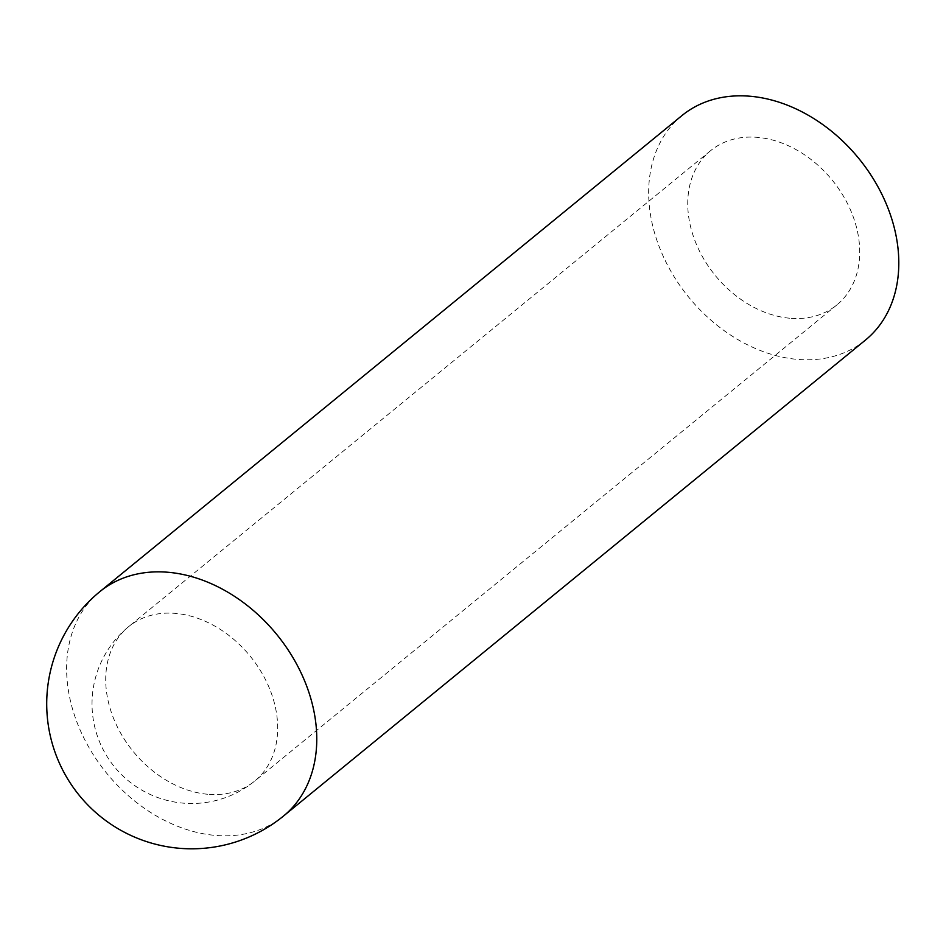 <?xml version="1.0" encoding="UTF-8"?>
<svg xmlns="http://www.w3.org/2000/svg" width="946" height="946" viewBox="0 0 946 946"><rect width="100%" height="100%" fill="white"/><g stroke="black" fill="none" stroke-linecap="round" stroke-linejoin="round"><path stroke-width="0.71" stroke-dasharray="4.73 3.55" d="M791.329 318.353A99.673 75.455 -129.3 0 0 836.832 304.955A99.673 75.455 -129.3 0 0 832.137 180.036A99.673 75.455 -129.3 0 0 710.635 150.651A99.673 75.455 -129.3 0 0 698.905 249.85A99.673 75.455 -129.3 0 0 791.329 318.353M681.948 115.578A144.975 109.748 -129.3 0 0 664.896 259.866A144.975 109.748 -129.3 0 0 799.335 359.527A144.975 109.748 -129.3 0 0 865.519 340.016M209.303 794.392A99.673 75.455 -129.3 0 0 254.793 780.982A99.673 75.455 -129.3 0 0 250.099 656.063A99.673 75.455 -129.3 0 0 128.597 626.678A99.673 75.455 -129.3 0 0 116.878 725.878A99.673 75.455 -129.3 0 0 209.303 794.392M99.909 591.605A144.975 109.748 -129.3 0 0 82.858 735.905A144.975 109.748 -129.3 0 0 217.296 835.555A144.975 109.748 -129.3 0 0 283.481 816.055M710.635 150.651L128.597 626.678A99.673 99.673 0 0 0 184.896 803.272A99.673 99.673 0 0 0 254.793 780.982L836.832 304.955"/><path stroke-width="1.42" d="M283.481 816.055L865.519 340.016A144.975 109.748 -129.3 0 0 858.684 158.325A144.975 109.748 -129.3 0 0 681.948 115.578L99.909 591.605A144.975 144.975 0 0 0 181.798 848.467A144.975 144.975 0 0 0 283.481 816.055A144.975 109.748 -129.3 0 0 276.646 634.352A144.975 109.748 -129.3 0 0 99.909 591.605"/></g></svg>
